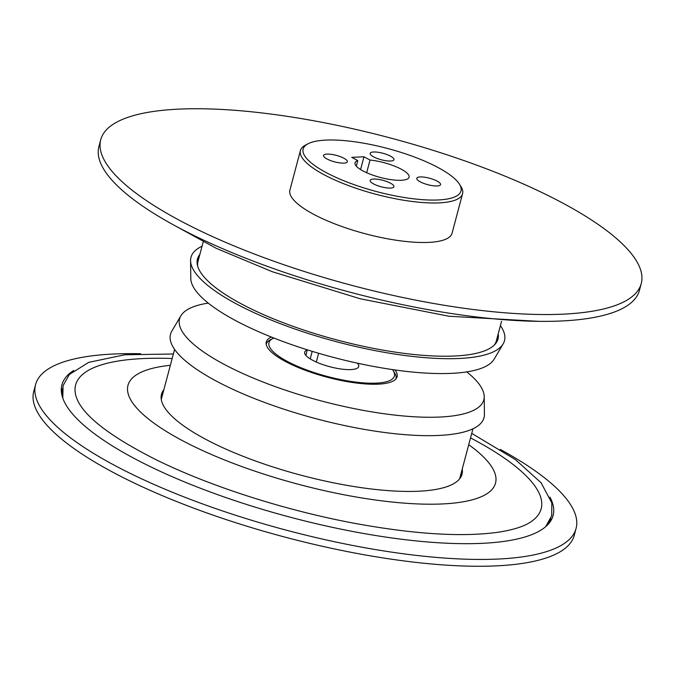 <?xml version="1.0" encoding="UTF-8"?>
<svg xmlns="http://www.w3.org/2000/svg" width="675" height="675" viewBox="0 0 675 675"><rect width="100%" height="100%" fill="white"/><g stroke="black" fill="none" stroke-linecap="round" stroke-linejoin="round"><path stroke-width="1.01" d="M203.192 241.895L198.003 261.402A154.373 42.044 14.9 0 0 197.758 266.397M494.1 345.254A154.373 42.044 14.9 0 0 496.37 340.791L501.559 321.283M503.179 343.837L494.151 359.159A157.41 42.871 -165.1 0 1 391.078 369.385A157.41 42.871 -165.1 0 1 235.465 320.515A157.41 42.871 -165.1 0 1 190.797 278.438L190.578 260.66A162.203 44.179 14.9 0 0 236.613 304.02A162.203 44.179 14.9 0 0 396.968 354.383A162.203 44.179 14.9 0 0 503.179 343.837A162.203 44.179 14.9 0 0 500.411 325.603M202.044 246.215A162.203 44.179 14.9 0 0 190.578 260.66M199.859 254.416A155.495 42.348 14.9 0 0 197.471 259.031A155.495 42.348 14.9 0 0 285.086 323.409A155.495 42.348 14.9 0 0 454.275 356.029A155.495 42.348 14.9 0 0 498.007 338.993A155.495 42.348 14.9 0 0 498.226 333.804M497.256 341.027A155.495 42.348 14.9 0 0 497.121 337.973M198.754 258.576A155.495 42.348 14.9 0 0 197.117 261.166M363.968 156.794L370.035 160.043A27.97 7.619 -165.1 0 1 397.178 167.214A27.97 7.619 -165.1 0 1 409.084 177.221A27.97 7.619 -165.1 0 1 380.101 177.39A27.97 7.619 -165.1 0 1 355.033 162.844A27.97 7.619 -165.1 0 1 357.775 160.591L351.709 157.351L363.968 156.794L360.577 169.56M366.66 172.724L370.035 160.043M356.299 166.151L357.775 160.591M307.994 143.809L305.404 145.167A83.903 22.849 14.9 0 0 300.426 150.542A83.903 22.849 14.9 0 0 347.701 185.279A83.903 22.849 14.9 0 0 438.986 202.88A83.903 22.849 14.9 0 0 462.586 193.683A83.903 22.849 14.9 0 0 460.932 186.553L459.371 184.089A81.658 22.241 -165.1 0 1 376.338 191.523A81.658 22.241 -165.1 0 1 307.994 143.809A81.658 22.241 -165.1 0 1 326.109 140.088A81.658 22.241 -165.1 0 1 404.333 153.461A81.658 22.241 -165.1 0 1 459.371 184.089M462.586 193.683L452.064 233.212A83.903 22.849 -165.1 0 1 428.473 242.401A83.903 22.849 -165.1 0 1 337.188 224.8A83.903 22.849 -165.1 0 1 289.913 190.063L300.426 150.542M420.238 181.837A12.302 3.35 -165.1 0 1 416.779 178.293A12.302 3.35 -165.1 0 1 424.507 177.196A12.302 3.35 -165.1 0 1 437.096 181.077A12.302 3.35 -165.1 0 1 440.556 184.621A12.302 3.35 -165.1 0 1 432.827 185.718A12.302 3.35 -165.1 0 1 420.238 181.837M327.021 158.988A12.302 3.35 -165.1 0 1 323.561 155.444A12.302 3.35 -165.1 0 1 331.29 154.347A12.302 3.35 -165.1 0 1 343.887 158.228A12.302 3.35 -165.1 0 1 347.347 161.772A12.302 3.35 -165.1 0 1 339.618 162.869A12.302 3.35 -165.1 0 1 327.021 158.988M373.629 156.887A12.302 3.35 -165.1 0 1 370.17 153.343A12.302 3.35 -165.1 0 1 377.899 152.246A12.302 3.35 -165.1 0 1 390.488 156.127A12.302 3.35 -165.1 0 1 393.955 159.671A12.302 3.35 -165.1 0 1 386.218 160.768A12.302 3.35 -165.1 0 1 373.629 156.887M373.629 183.938A12.302 3.35 -165.1 0 1 370.17 180.394A12.302 3.35 -165.1 0 1 377.899 179.297A12.302 3.35 -165.1 0 1 390.488 183.178A12.302 3.35 -165.1 0 1 393.955 186.722A12.302 3.35 -165.1 0 1 386.218 187.819A12.302 3.35 -165.1 0 1 373.629 183.938M641.25 283.551L639.436 290.377A279.661 76.174 -165.1 0 1 560.773 321.013A279.661 76.174 -165.1 0 1 256.492 262.347A279.661 76.174 -165.1 0 1 98.913 146.559L100.727 139.725A279.661 76.174 -165.1 0 1 179.381 109.097A279.661 76.174 -165.1 0 1 483.671 167.754A279.661 76.174 -165.1 0 1 641.25 283.551A279.661 76.174 -165.1 0 1 562.596 314.179A279.661 76.174 -165.1 0 1 258.306 255.521A279.661 76.174 -165.1 0 1 100.727 139.725M531.014 521.741A240.865 65.602 14.9 0 0 531.267 521.572A240.865 65.602 14.9 0 0 471.386 438.345A240.865 65.602 14.9 0 0 470.534 437.898M172.167 358.509A240.865 65.602 14.9 0 0 77.878 400.933A240.865 65.602 14.9 0 0 78.182 401.558M472.956 428.785L459.835 478.094A154.373 42.044 -165.1 0 1 459.591 478.887M161.283 399.516A154.373 42.044 -165.1 0 1 161.468 398.706L174.589 349.397M310.205 358.872L312.204 351.354M316.288 362.036L318.625 353.27M305.927 355.463L307.209 349.802M357.404 363.167A27.97 7.619 -165.1 0 1 358.712 366.533A27.97 7.619 -165.1 0 1 329.729 366.702A27.97 7.619 -165.1 0 1 304.661 352.156A27.97 7.619 -165.1 0 1 307.403 349.903M392.479 369.588A64.884 17.668 -165.1 0 1 393.112 370.507A64.884 17.668 -165.1 0 1 331.687 377.587A64.884 17.668 -165.1 0 1 272.835 338.512A64.884 17.668 -165.1 0 1 273.848 338.023M395.997 378.683L395.947 378.886A67.12 18.284 14.9 0 0 395.997 378.683A67.12 18.284 14.9 0 0 394.673 372.98L393.112 370.507M272.835 338.512L270.253 339.871A67.12 18.284 14.9 0 0 266.271 344.166A67.12 18.284 14.9 0 0 266.22 344.385L266.271 344.166M466.763 371.891A157.41 42.871 -165.1 0 1 484.203 396.562A157.41 42.871 -165.1 0 1 390.302 414.56A157.41 42.871 -165.1 0 1 223.847 364.205A157.41 42.871 -165.1 0 1 180.849 315.841A157.41 42.871 -165.1 0 1 208.238 303.109M484.203 396.562L484.422 414.34A162.203 44.179 -165.1 0 1 387.661 432.886A162.203 44.179 -165.1 0 1 216.127 380.995A162.203 44.179 -165.1 0 1 171.821 331.163L180.849 315.841M271.434 337.07A67.677 18.436 14.9 0 0 266.288 341.938A67.677 18.436 14.9 0 0 304.417 369.968A67.677 18.436 14.9 0 0 378.059 384.159A67.677 18.436 14.9 0 0 397.094 376.743A67.677 18.436 14.9 0 0 395.044 369.959M549.99 497.154A254.137 69.221 -165.1 0 1 548.615 523.775A254.137 69.221 -165.1 0 1 481.638 543.358A254.137 69.221 -165.1 0 1 133.405 458.021A254.137 69.221 -165.1 0 1 61.729 394.225A254.137 69.221 -165.1 0 1 73.761 370.432M140.67 353.734A279.661 76.174 14.9 0 0 114.227 353.987A279.661 76.174 14.9 0 0 35.564 384.623A279.661 76.174 14.9 0 0 193.143 500.42A279.661 76.174 14.9 0 0 497.433 559.077A279.661 76.174 14.9 0 0 576.087 528.441A279.661 76.174 14.9 0 0 500.226 449.407M35.564 384.623L33.75 391.449A279.661 76.174 14.9 0 0 191.329 507.246A279.661 76.174 14.9 0 0 495.619 565.903A279.661 76.174 14.9 0 0 574.273 535.275L576.087 528.441M170.353 365.31A190.173 51.798 14.9 0 0 187.422 443.222A190.173 51.798 14.9 0 0 442.049 503.963A190.173 51.798 14.9 0 0 468.72 444.698M163.882 389.644A155.495 42.348 14.9 0 0 161.494 394.251A155.495 42.348 14.9 0 0 249.109 458.637A155.495 42.348 14.9 0 0 418.289 491.248A155.495 42.348 14.9 0 0 462.029 474.221A155.495 42.348 14.9 0 0 462.248 469.032M461.278 476.246A155.495 42.348 14.9 0 0 461.143 473.192M162.776 393.803A155.495 42.348 14.9 0 0 161.139 396.385M62.497 388.361A252.678 68.825 14.9 0 0 62.1 395.862M547.476 525.007A252.678 68.825 14.9 0 0 550.859 518.299M538.599 321.342L448.909 316.238L360.146 298.755L272.236 271.704L216.27 248.341L171.02 223.535M545.754 526.618L551.703 515.683L551.812 502.909L541.063 482.752L515.43 459.599L471.732 433.375M531.267 521.572C524.796 526.137 514.24 529.622 499.601 532.018C463.877 537.275 416.104 534.482 356.273 523.64C286.065 510.73 209.571 486.245 155.486 459.413C112.025 437.408 86.155 417.909 77.878 400.933M62.8 398.107L63.07 385.67L69.322 374.524L88.67 362.374L124.774 354.788L173.365 353.987"/></g></svg>
